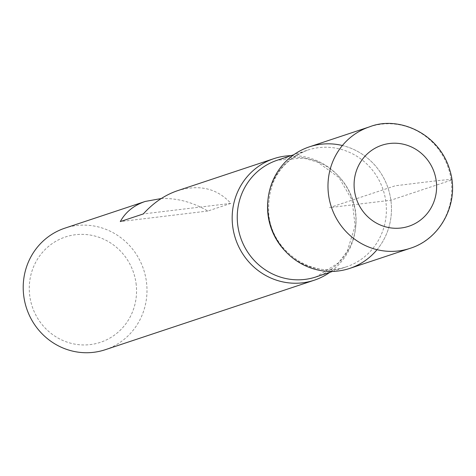 <?xml version="1.0" encoding="UTF-8"?>
<svg xmlns="http://www.w3.org/2000/svg" width="476" height="476" viewBox="0 0 476 476"><rect width="100%" height="100%" fill="white"/><g stroke="black" fill="none" stroke-linecap="round" stroke-linejoin="round"><path stroke-width="0.36" stroke-dasharray="2.38 1.78" d="M291.038 155.646A64.04 61.654 -108.4 0 1 352.567 199.98A64.04 61.654 -108.4 0 1 329.844 272.326M105.309 349.699A64.04 61.654 71.6 0 0 146.4 281.536A64.04 61.654 71.6 0 0 64.891 228.159M177.5 190.709C199.361 184.153 217.145 188.371 230.86 203.371L207.839 211.029C192.578 202.139 177.048 197.974 161.245 198.54M377.04 249.674A64.04 61.654 71.6 0 0 342.399 145.519M136.035 283.25A55.502 53.431 -108.4 0 1 62.772 340.429A55.502 53.431 -108.4 0 1 49.915 245.289A55.502 53.431 -108.4 0 1 136.035 283.25M207.839 211.029L120.285 221.584M230.86 203.371L143.312 213.932M309.358 146.852A64.04 61.654 -108.4 0 1 388.071 188.169A64.04 61.654 -108.4 0 1 349.783 268.393M451.165 180.178L390.867 200.229L329.57 207.625L395.348 185.747C415.405 183.468 455.824 177.893 451.165 180.178M268.059 199.099A61.481 59.185 -108.4 0 1 307.567 150.148A61.481 59.185 -108.4 0 1 385.816 201.39A61.481 59.185 -108.4 0 1 346.367 266.828A61.481 59.185 -108.4 0 1 285.416 251.292M316.07 276.907A61.481 59.185 71.6 0 0 352.829 199.89A61.481 59.185 71.6 0 0 277.264 160.228L303.48 158.05L317.629 162.126L339.073 177.649L352.05 200.075L355.144 225.802L347.159 251.376L338.329 262.984L316.07 276.907M369.656 126.8A64.04 61.654 -108.4 0 1 448.368 168.117A64.04 61.654 -108.4 0 1 410.08 248.341M332.593 271.409L346.367 266.828C313.821 279.162 272.796 252.875 268.845 215.188C266.846 183.147 279.757 161.465 307.567 150.148L293.787 154.73"/><path stroke-width="0.71" d="M329.844 272.326A64.04 61.654 -108.4 0 1 314.273 280.203A64.04 61.654 -108.4 0 1 232.764 226.826A64.04 61.654 -108.4 0 1 273.849 158.663A64.04 61.654 -108.4 0 1 291.038 155.646M161.245 198.54L145.228 201.443L64.891 228.159A64.04 61.654 71.6 0 0 23.8 296.322A64.04 61.654 71.6 0 0 105.309 349.699L314.273 280.203M145.228 201.443C133.869 205.329 125.557 212.046 120.285 221.584L143.312 213.932C153.385 202.788 164.779 195.047 177.5 190.709L273.849 158.663M342.399 145.519A64.04 61.654 71.6 0 0 268.274 215.015A64.04 61.654 71.6 0 0 312.53 268.547A64.04 61.654 71.6 0 0 377.04 249.674M410.08 248.341L349.783 268.393A64.04 61.654 -108.4 0 1 268.274 215.015A64.04 61.654 -108.4 0 1 309.358 146.852L369.656 126.8C397.99 115.537 439.146 132.798 449.915 170.42C459.846 202.014 441.222 238.809 410.08 248.341A64.04 61.654 -108.4 0 1 328.571 194.964A64.04 61.654 -108.4 0 1 369.656 126.8M285.416 251.292A61.481 59.185 -108.4 0 1 268.119 215.586A61.481 59.185 -108.4 0 1 268.059 199.099M293.787 154.73L277.264 160.228A61.481 59.185 71.6 0 0 237.816 225.666A61.481 59.185 71.6 0 0 316.07 276.907L332.593 271.409M354.483 190.674A42.697 41.103 71.6 0 0 420.73 219.876A42.697 41.103 71.6 0 0 410.836 146.691A42.697 41.103 71.6 0 0 354.483 190.674"/></g></svg>
